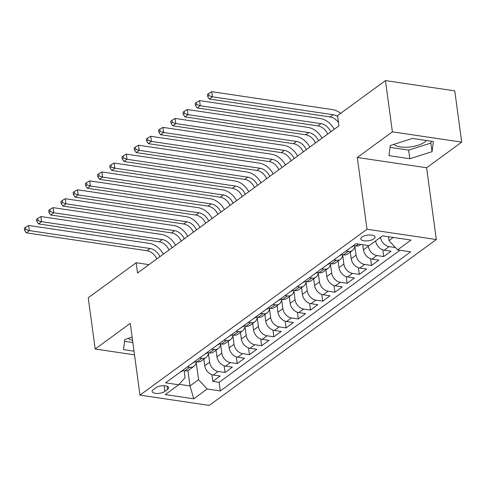 <?xml version="1.0" encoding="UTF-8"?>
<svg xmlns="http://www.w3.org/2000/svg" width="486" height="486" viewBox="0 0 486 486"><rect width="100%" height="100%" fill="white"/><g stroke="black" fill="none" stroke-linecap="round" stroke-linejoin="round"><path stroke-width="0.73" d="M393.782 144.378A17.575 6.956 172.3 0 0 408.246 147.149A17.575 6.956 172.3 0 0 424.624 142.137A17.575 6.956 172.3 0 0 426.416 140.49M361.918 237.077A7.211 2.855 172.3 0 0 360.764 238.93A7.211 2.855 172.3 0 0 366.055 240.953A7.211 2.855 172.3 0 0 373.904 238.857A7.211 2.855 172.3 0 0 375.058 236.998A7.211 2.855 172.3 0 0 369.761 234.975A7.211 2.855 172.3 0 0 361.918 237.077M132.569 340.407A17.575 6.956 -7.7 0 1 128.304 338.359M461.7 142.125L392.384 131.852L357.295 157.488L426.611 167.767L461.7 142.125L454.768 90.87L385.459 80.591L337.551 115.601L338.936 125.85L137.538 273.004L136.153 262.75L88.245 297.76L95.177 349.015L134.525 354.847M426.611 167.767L436.313 239.525L209.284 405.409L139.968 395.13L366.997 229.246L436.313 239.525M203.834 359.105L204.728 365.727A9.009 6.683 53.8 0 0 213.33 375.04L220.17 376.055L212.844 381.407L211.939 374.7M208.385 353.085L209.612 362.161A9.009 6.683 53.8 0 0 218.214 371.474L225.048 372.489L224.143 365.776M225.048 372.489L232.375 367.137L225.534 366.122A9.009 6.683 53.8 0 1 216.932 356.809L216.039 350.187M228.244 341.269L229.143 347.891A9.009 6.683 53.8 0 0 237.745 357.204L244.58 358.218L237.259 363.571L236.348 356.858M240.449 332.345L241.348 338.973A9.009 6.683 53.8 0 0 249.95 348.286L256.784 349.3L249.464 354.646L248.559 347.94M252.659 323.427L253.552 330.055A9.009 6.683 53.8 0 0 262.154 339.368L268.995 340.382L261.668 345.728L260.763 339.021M264.864 314.509L265.757 321.137A9.009 6.683 53.8 0 0 274.359 330.45L281.2 331.464L273.873 336.81L272.968 330.103M277.069 305.591L277.962 312.219A9.009 6.683 53.8 0 0 286.564 321.532L293.404 322.54L286.078 327.892L285.173 321.185M289.273 296.673L290.172 303.3A9.009 6.683 53.8 0 0 298.775 312.613L305.609 313.622L298.289 318.974L297.377 312.267M301.478 287.755L302.377 294.382A9.009 6.683 53.8 0 0 310.979 303.695L317.814 304.704L310.493 310.056L309.582 303.349M313.683 278.836L314.582 285.464A9.009 6.683 53.8 0 0 323.184 294.771L330.018 295.786L322.698 301.138L321.793 294.431M325.893 269.918L326.786 276.546A9.009 6.683 53.8 0 0 335.389 285.853L342.229 286.868L334.903 292.22L333.997 285.513M338.098 261L338.991 267.628A9.009 6.683 53.8 0 0 347.593 276.935L354.434 277.949L347.107 283.302L346.202 276.595M350.303 252.082L351.196 258.704A9.009 6.683 53.8 0 0 359.798 268.017L366.638 269.031L359.312 274.383L358.407 267.677M362.72 244.707L363.407 249.786A9.009 6.683 53.8 0 0 372.009 259.099L378.843 260.113L371.523 265.465L370.611 258.759M375.617 240.898A9.009 6.683 53.8 0 0 384.213 250.181L391.048 251.195L383.727 256.547L382.822 249.84M164.875 391.424L167.561 389.462A6.986 2.764 172.3 0 0 168.678 387.664A6.986 2.764 172.3 0 0 163.551 385.702A6.986 2.764 172.3 0 0 155.945 387.737L153.26 389.699A6.986 2.764 172.3 0 0 152.148 391.497A6.986 2.764 172.3 0 0 157.276 393.453A6.986 2.764 172.3 0 0 164.875 391.424L164.104 385.708M187.942 370.514L190.026 385.933L198.567 379.688L207.17 389L220.286 390.944L410.694 251.821L397.584 249.877L411.01 240.066L382.537 235.844L369.111 245.655L355.995 243.711L165.586 382.834L178.696 384.778L185.081 377.689L184.139 370.715M207.17 389L193.744 398.812L165.27 394.589L178.696 384.778M368.194 245.515L368.285 246.22L363.407 249.786M354.853 246.068L356.08 255.138L351.196 258.704M342.648 254.986L343.875 264.056L338.991 267.628M330.444 263.904L331.671 272.974L326.786 276.546M318.239 272.822L319.466 281.892L314.582 285.464M306.028 281.74L307.255 290.81L302.377 294.382M293.823 290.658L295.051 299.734L290.172 303.3M281.619 299.576L282.846 308.653L277.962 312.219M269.414 308.495L270.641 317.571L265.757 321.137M257.209 317.413L258.437 326.489L253.552 330.055M245.005 326.331L246.226 335.407L241.348 338.973M232.794 335.249L234.021 344.325L229.143 347.891M220.589 344.167L221.816 353.243L216.932 356.809M212.844 381.407L219.119 382.336L399.929 250.223M395.44 247.556L389.098 246.615A9.009 6.683 -126.2 0 1 380.495 237.332M383.727 256.547L376.887 255.533A9.009 6.683 -126.2 0 1 368.285 246.22M371.523 265.465L364.682 264.451A9.009 6.683 -126.2 0 1 356.08 255.138M359.312 274.383L352.478 273.369A9.009 6.683 -126.2 0 1 343.875 264.056M347.107 283.302L340.273 282.287A9.009 6.683 -126.2 0 1 331.671 272.974M334.903 292.22L328.068 291.205A9.009 6.683 -126.2 0 1 319.466 281.892M322.698 301.138L315.857 300.123A9.009 6.683 -126.2 0 1 307.255 290.81M310.493 310.056L303.653 309.041A9.009 6.683 -126.2 0 1 295.051 299.734M298.289 318.974L291.448 317.959A9.009 6.683 -126.2 0 1 282.846 308.653M286.078 327.892L279.243 326.878A9.009 6.683 -126.2 0 1 270.641 317.571M273.873 336.81L267.039 335.796A9.009 6.683 -126.2 0 1 258.437 326.489M261.668 345.728L254.828 344.72A9.009 6.683 -126.2 0 1 246.226 335.407M249.464 354.646L242.623 353.638A9.009 6.683 -126.2 0 1 234.021 344.325M237.259 363.571L230.419 362.556A9.009 6.683 -126.2 0 1 221.816 353.243M187.389 366.906L189.74 367.252A9.009 6.683 53.8 0 0 193.944 366.329A9.009 6.683 53.8 0 0 196.192 361.772M182.511 370.472L184.856 370.818A9.009 6.683 53.8 0 0 189.066 369.895L193.944 366.329M194.716 361.554L197.061 361.9A9.009 6.683 53.8 0 0 201.271 360.977L206.155 357.41A9.009 6.683 -126.2 0 1 201.945 358.334L199.594 357.988M206.921 352.636L209.266 352.982A9.009 6.683 53.8 0 0 213.476 352.058L218.36 348.492A9.009 6.683 -126.2 0 1 214.15 349.416L211.805 349.063M219.125 343.717L221.476 344.064A9.009 6.683 53.8 0 0 225.68 343.14L230.564 339.574A9.009 6.683 -126.2 0 1 226.355 340.498L224.01 340.145M231.33 334.799L233.681 335.146A9.009 6.683 53.8 0 0 237.885 334.222L242.769 330.65A9.009 6.683 -126.2 0 1 238.559 331.58L236.214 331.227M243.535 325.881L245.886 326.228A9.009 6.683 53.8 0 0 250.096 325.304L254.974 321.732A9.009 6.683 -126.2 0 1 250.77 322.661L248.419 322.309M255.745 316.957L258.09 317.309A9.009 6.683 53.8 0 0 262.3 316.386L267.185 312.814A9.009 6.683 -126.2 0 1 262.975 313.743L260.624 313.391M267.95 308.039L270.295 308.391A9.009 6.683 53.8 0 0 274.505 307.468L279.389 303.896A9.009 6.683 -126.2 0 1 275.179 304.819L272.834 304.473M280.155 299.121L282.506 299.473A9.009 6.683 53.8 0 0 286.71 298.544L291.594 294.978A9.009 6.683 -126.2 0 1 287.384 295.901L285.039 295.555M292.359 290.203L294.71 290.555A9.009 6.683 53.8 0 0 298.914 289.626L303.799 286.06A9.009 6.683 -126.2 0 1 299.589 286.983L297.244 286.637M304.564 281.285L306.915 281.637A9.009 6.683 53.8 0 0 311.125 280.708L316.003 277.142A9.009 6.683 -126.2 0 1 311.799 278.065L309.448 277.719M316.775 272.367L319.12 272.719A9.009 6.683 53.8 0 0 323.33 271.789L328.208 268.223A9.009 6.683 -126.2 0 1 324.004 269.147L321.653 268.801M328.979 263.448L331.324 263.795A9.009 6.683 53.8 0 0 335.534 262.871L340.419 259.305A9.009 6.683 -126.2 0 1 336.209 260.229L333.858 259.882M341.184 254.53L343.529 254.877A9.009 6.683 53.8 0 0 347.739 253.953L352.623 250.387A9.009 6.683 -126.2 0 1 348.413 251.311L346.068 250.964M353.389 245.612L355.74 245.959A9.009 6.683 53.8 0 0 359.944 245.035L360.788 244.422M196.18 362.003L198.567 379.688M392.384 131.852L385.459 80.591M357.295 157.488L366.997 229.246M139.968 395.13L130.266 323.372L95.177 349.015M148.971 264.651L136.153 262.75M179.115 384.317L190.026 385.933L193.744 398.812M388.46 236.718L388.982 240.564L393.265 237.435M219.119 382.336L220.286 390.944M208.403 352.854A9.009 6.683 -126.2 0 1 206.155 357.41M220.608 343.936A9.009 6.683 -126.2 0 1 218.36 348.492M232.812 335.018A9.009 6.683 -126.2 0 1 230.564 339.574M245.017 326.1A9.009 6.683 -126.2 0 1 242.769 330.65M257.222 317.182A9.009 6.683 -126.2 0 1 254.974 321.732M269.426 308.264A9.009 6.683 -126.2 0 1 267.185 312.814M281.637 299.34A9.009 6.683 -126.2 0 1 279.389 303.896M293.842 290.421A9.009 6.683 -126.2 0 1 291.594 294.978M306.046 281.503A9.009 6.683 -126.2 0 1 303.799 286.06M318.251 272.585A9.009 6.683 -126.2 0 1 316.003 277.142M330.456 263.667A9.009 6.683 -126.2 0 1 328.208 268.223M342.666 254.749A9.009 6.683 -126.2 0 1 340.419 259.305M354.871 245.831A9.009 6.683 -126.2 0 1 352.623 250.387M397.584 249.877L388.982 240.564M132.131 337.144L124.823 339.465L123.487 349.616L134.027 351.178M412.517 138.425L390.301 145.484L388.958 155.642L409.832 158.734L432.048 151.675L433.391 141.523L412.517 138.425M124.58 341.342L132.86 342.569M390.051 147.361L408.671 150.125L430.888 143.066L431.137 141.189M430.888 143.066L432.048 151.675M408.671 150.125L409.832 158.734M180.652 371.826A5.972 4.429 53.8 0 0 181.971 371.249L182.943 370.532M156.814 258.916A11.263 8.353 53.8 0 0 147.039 250.727L26.305 232.83L29.354 230.601L25.801 229.374L25.521 227.32L24.3 228.213L24.579 230.267L25.801 229.374M159.87 256.687A11.263 8.353 53.8 0 0 150.095 248.498L29.354 230.601L28.662 225.474L149.396 243.377A16.895 12.527 -126.2 0 1 163.339 254.154M28.662 225.474L25.521 227.32M24.579 230.267L26.305 232.83M192.857 362.908A5.972 4.429 53.8 0 0 194.175 362.331L195.147 361.614M169.019 249.998A11.263 8.353 53.8 0 0 159.244 241.809L38.509 223.912L41.565 221.683L38.005 220.456L37.726 218.402L36.505 219.295L36.784 221.349L38.005 220.456M172.074 247.769A11.263 8.353 53.8 0 0 162.3 239.58L41.565 221.683L40.867 216.556L161.607 234.459A16.895 12.527 -126.2 0 1 175.543 245.236M40.867 216.556L37.726 218.402M36.784 221.349L38.509 223.912M205.062 353.99A5.972 4.429 53.8 0 0 206.38 353.407L207.358 352.696M181.229 241.08A11.263 8.353 53.8 0 0 171.455 232.891L50.714 214.994L53.77 212.765L50.21 211.538L49.93 209.484L48.709 210.377L48.989 212.425L50.21 211.538M184.279 238.851A11.263 8.353 53.8 0 0 174.504 230.662L53.77 212.765L53.077 207.637L173.812 225.54A16.895 12.527 -126.2 0 1 187.748 236.318M53.077 207.637L49.93 209.484M48.989 212.425L50.714 214.994M217.272 345.072A5.972 4.429 53.8 0 0 218.585 344.489L219.563 343.778M193.434 232.162A11.263 8.353 53.8 0 0 183.659 223.973L62.925 206.076L65.975 203.847L62.415 202.619L62.135 200.566L60.92 201.459L61.193 203.506L62.415 202.619M196.484 229.933A11.263 8.353 53.8 0 0 186.709 221.744L65.975 203.847L65.282 198.719L186.017 216.622A16.895 12.527 -126.2 0 1 199.959 227.399M65.282 198.719L62.135 200.566M61.193 203.506L62.925 206.076M229.477 336.154A5.972 4.429 53.8 0 0 230.795 335.571L231.767 334.86M205.639 223.244A11.263 8.353 53.8 0 0 195.864 215.055L75.13 197.158L78.179 194.929L74.619 193.701L74.346 191.648L73.125 192.541L73.398 194.588L74.619 193.701M208.688 221.015A11.263 8.353 53.8 0 0 198.914 212.825L78.179 194.929L77.487 189.801L198.221 207.698A16.895 12.527 -126.2 0 1 212.163 218.481M77.487 189.801L74.346 191.648M73.398 194.588L75.13 197.158M241.682 327.236A5.972 4.429 53.8 0 0 243 326.653L243.972 325.942M217.843 214.326A11.263 8.353 53.8 0 0 208.069 206.137L87.334 188.24L90.384 186.01L86.824 184.783L86.551 182.73L85.329 183.623L85.609 185.67L86.824 184.783M220.893 212.096A11.263 8.353 53.8 0 0 211.118 203.907L90.384 186.01L89.691 180.883L210.426 198.78A16.895 12.527 -126.2 0 1 224.368 209.563M89.691 180.883L86.551 182.73M85.609 185.67L87.334 188.24M253.886 318.318A5.972 4.429 53.8 0 0 255.205 317.735L256.177 317.024M230.048 205.408A11.263 8.353 53.8 0 0 220.273 197.219L99.539 179.322L102.589 177.092L99.035 175.859L98.755 173.812L97.534 174.705L97.814 176.752L99.035 175.859M233.104 203.178A11.263 8.353 53.8 0 0 223.329 194.989L102.589 177.092L101.896 171.965L222.637 189.862A16.895 12.527 -126.2 0 1 236.573 200.639M101.896 171.965L98.755 173.812M97.814 176.752L99.539 179.322M266.091 309.4A5.972 4.429 53.8 0 0 267.409 308.817L268.381 308.106M242.259 196.49A11.263 8.353 53.8 0 0 232.484 188.301L111.744 170.404L114.799 168.174L111.239 166.941L110.96 164.894L109.739 165.787L110.018 167.834L111.239 166.941M245.309 194.26A11.263 8.353 53.8 0 0 235.534 186.071L114.799 168.174L114.107 163.047L234.841 180.944A16.895 12.527 -126.2 0 1 248.777 191.721M114.107 163.047L110.96 164.894M110.018 167.834L111.744 170.404M278.302 300.482A5.972 4.429 53.8 0 0 279.614 299.898L280.592 299.188M254.464 187.572A11.263 8.353 53.8 0 0 244.689 179.383L123.954 161.486L127.004 159.256L123.444 158.023L123.165 155.976L121.943 156.869L122.223 158.916L123.444 158.023M257.513 185.342A11.263 8.353 53.8 0 0 247.739 177.153L127.004 159.256L126.311 154.129L247.046 172.026A16.895 12.527 -126.2 0 1 260.988 182.803M126.311 154.129L123.165 155.976M122.223 158.916L123.954 161.486M290.507 291.564A5.972 4.429 53.8 0 0 291.819 290.98L292.797 290.27M266.668 178.654A11.263 8.353 53.8 0 0 256.894 170.465L136.159 152.568L139.209 150.338L135.649 149.105L135.375 147.058L134.154 147.951L134.428 149.998L135.649 149.105M269.718 176.424A11.263 8.353 53.8 0 0 259.943 168.235L139.209 150.338L138.516 145.211L259.251 163.108A16.895 12.527 -126.2 0 1 273.193 173.885M138.516 145.211L135.375 147.058M134.428 149.998L136.159 152.568M302.711 282.639A5.972 4.429 53.8 0 0 304.029 282.062L305.001 281.351M278.873 169.736A11.263 8.353 53.8 0 0 269.098 161.546L148.364 143.649L151.413 141.42L147.853 140.187L147.58 138.139L146.359 139.032L146.632 141.08L147.853 140.187M281.923 167.506A11.263 8.353 53.8 0 0 272.148 159.317L151.413 141.42L150.721 136.293L271.455 154.19A16.895 12.527 -126.2 0 1 285.397 164.967M150.721 136.293L147.58 138.139M146.632 141.08L148.364 143.649M314.916 273.721A5.972 4.429 53.8 0 0 316.234 273.144L317.206 272.433M291.078 160.817A11.263 8.353 53.8 0 0 281.303 152.628L160.568 134.731L163.618 132.502L160.064 131.269L159.785 129.221L158.564 130.108L158.843 132.162L160.064 131.269M294.133 158.588A11.263 8.353 53.8 0 0 284.359 150.399L163.618 132.502L162.925 127.375L283.66 145.271A16.895 12.527 -126.2 0 1 297.602 156.049M162.925 127.375L159.785 129.221M158.843 132.162L160.568 134.731M327.121 264.803A5.972 4.429 53.8 0 0 328.439 264.226L329.411 263.515M303.282 151.899A11.263 8.353 53.8 0 0 293.508 143.71L172.773 125.813L175.829 123.584L172.269 122.351L171.989 120.303L170.768 121.19L171.048 123.244L172.269 122.351M306.338 149.67A11.263 8.353 53.8 0 0 296.563 141.481L175.829 123.584L175.136 118.456L295.871 136.353A16.895 12.527 -126.2 0 1 309.807 147.13M175.136 118.456L171.989 120.303M171.048 123.244L172.773 125.813M339.331 255.885A5.972 4.429 53.8 0 0 340.643 255.308L341.622 254.597M315.493 142.981A11.263 8.353 53.8 0 0 305.718 134.792L184.978 116.895L188.033 114.666L184.473 113.432L184.194 111.385L182.973 112.272L183.252 114.325L184.473 113.432M318.543 140.752A11.263 8.353 53.8 0 0 308.768 132.563L188.033 114.666L187.341 109.538L308.075 127.435A16.895 12.527 -126.2 0 1 322.018 138.212M187.341 109.538L184.194 111.385M183.252 114.325L184.978 116.895M351.536 246.967A5.972 4.429 53.8 0 0 352.848 246.39L353.826 245.679M327.698 134.063A11.263 8.353 53.8 0 0 317.923 125.874L197.188 107.971L200.238 105.741L196.678 104.514L196.405 102.467L195.184 103.354L195.457 105.407L196.678 104.514M330.747 131.834A11.263 8.353 53.8 0 0 320.973 123.644L200.238 105.741L199.546 100.62L320.28 118.517A16.895 12.527 -126.2 0 1 334.222 129.294M199.546 100.62L196.405 102.467M195.457 105.407L197.188 107.971M338.499 122.612A11.263 8.353 53.8 0 0 330.128 116.956L209.393 99.053L212.443 96.823L208.883 95.596L208.609 93.543L207.388 94.436L207.662 96.489L208.883 95.596M337.673 116.531A11.263 8.353 53.8 0 0 333.177 114.726L212.443 96.823L211.75 91.702L332.485 109.599A16.895 12.527 -126.2 0 1 340.637 113.341M211.75 91.702L208.609 93.543M207.662 96.489L209.393 99.053M209.612 362.161L204.728 365.727M218.214 371.474L213.33 375.04M389.098 246.615L384.213 250.181M376.887 255.533L372.009 259.099M364.682 264.451L359.798 268.017M352.478 273.369L347.593 276.935M340.273 282.287L335.389 285.853M328.068 291.205L323.184 294.771M315.857 300.123L310.979 303.695M303.653 309.041L298.775 312.613M291.448 317.959L286.564 321.532M279.243 326.878L274.359 330.45M267.039 335.796L262.154 339.368M254.828 344.72L249.95 348.286M242.623 353.638L237.745 357.204M230.419 362.556L225.534 366.122M189.74 367.252L184.856 370.818M201.945 358.334L197.061 361.9M214.15 349.416L209.266 352.982M226.355 340.498L221.476 344.064M238.559 331.58L233.681 335.146M250.77 322.661L245.886 326.228M262.975 313.743L258.09 317.309M275.179 304.819L270.295 308.391M287.384 295.901L282.506 299.473M299.589 286.983L294.71 290.555M311.799 278.065L306.915 281.637M324.004 269.147L319.12 272.719M336.209 260.229L331.324 263.795M348.413 251.311L343.529 254.877M358.34 244.057L355.74 245.959M167.123 386.224L167.561 389.462M147.039 250.727L150.095 248.498M159.244 241.809L162.3 239.58M171.455 232.891L174.504 230.662M183.659 223.973L186.709 221.744M195.864 215.055L198.914 212.825M208.069 206.137L211.118 203.907M220.273 197.219L223.329 194.989M232.484 188.301L235.534 186.071M244.689 179.383L247.739 177.153M256.894 170.465L259.943 168.235M269.098 161.546L272.148 159.317M281.303 152.628L284.359 150.399M293.508 143.71L296.563 141.481M305.718 134.792L308.768 132.563M317.923 125.874L320.973 123.644M330.128 116.956L333.177 114.726"/></g></svg>
